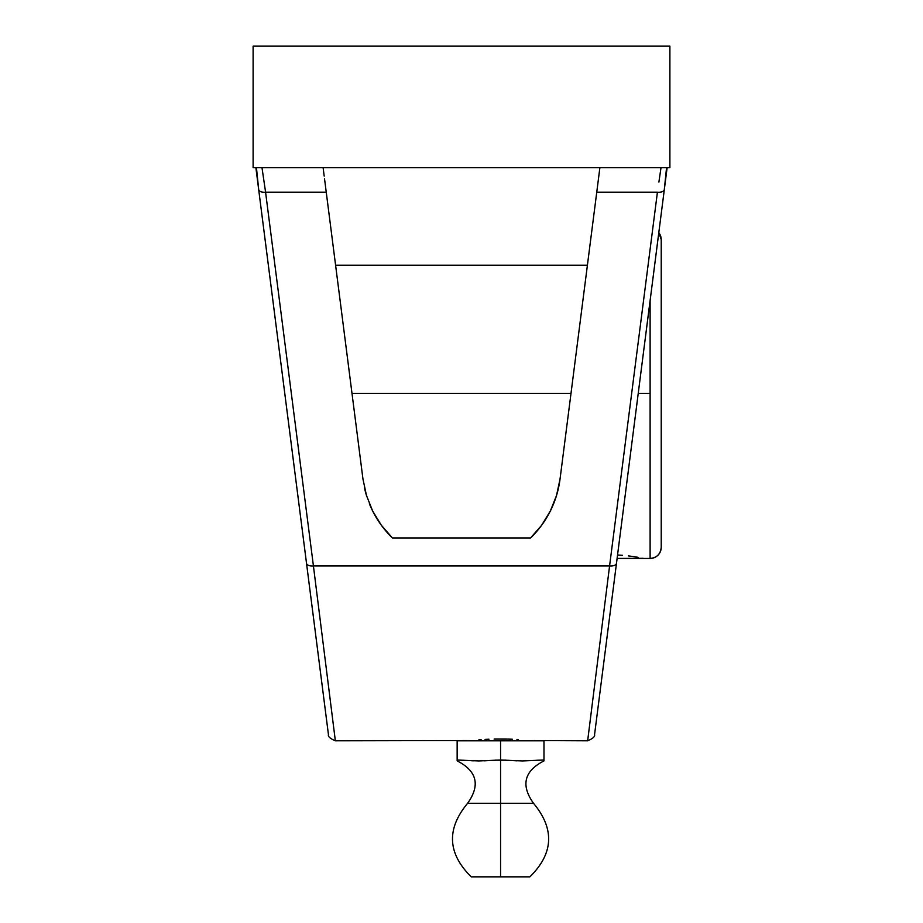 <?xml version="1.0" encoding="UTF-8"?>
<svg xmlns="http://www.w3.org/2000/svg" width="923" height="923" viewBox="0 0 923 923"><rect width="100%" height="100%" fill="white"/><g stroke="black" fill="none" stroke-linecap="round" stroke-linejoin="round"><path stroke-width="1.38" d="M622.31 517.791L616.276 564.888M661.226 239.611L661.226 547.339A11.111 11.111 180 0 1 650.115 558.45L650.115 300.563L650.115 393.475L638.22 393.475L650.115 393.475L650.115 558.45A11.111 11.111 0 0 0 661.226 547.339L661.226 239.611A11.111 11.111 180 0 0 658.803 232.677L661.226 239.611M543.982 760.783L543.982 740.8L500.566 740.8L500.566 760.01L500.566 740.8L457.15 740.8L457.15 760.898C476.995 771.028 480.479 785.161 467.626 803.287L500.566 803.287L500.566 760.01L478.864 760.933L457.15 760.01L457.15 740.8L543.982 740.8L543.982 760.01L522.28 760.933L500.566 760.01L500.566 803.287L533.506 803.287C520.653 785.161 524.149 771.04 543.982 760.898L543.982 760.01L536.355 760.298M516.845 760.817L508.746 760.333M471.249 876.85C447.517 853.44 446.305 828.923 467.626 803.287L500.566 803.287L500.566 876.85L471.249 876.85L529.883 876.85L500.566 876.85L500.566 803.287L533.506 803.287C554.827 828.923 553.615 853.44 529.883 876.85M622.437 555.311L617.914 555M643.193 558.311L617.106 558.45L650.115 558.45C656.853 557.78 660.556 554.077 661.226 547.339M638.001 557.319L633.686 556.615L638.001 557.319M628.436 555.911L633.686 556.615L628.436 555.911M457.15 760.01L468.007 760.506L457.15 760.01L457.15 760.783M478.864 760.933L468.007 760.506M489.709 760.506L484.298 760.817M506 760.171L495.143 760.171M533.125 760.506L522.28 760.933M508.042 760.287L508.711 760.333M535.825 760.333L538.559 760.171M471.238 760.702L473.43 760.817M489.017 739.219L485.036 739.381M494.105 739.092L507.396 739.104M478.933 739.704L481.102 739.577M532.906 740.546L587.651 740.8L609.584 565.926L313.416 565.926L335.349 740.8L468.226 740.546M512.346 739.231L509.531 739.15M509.45 739.15L508.331 739.115M518.068 739.473L516.926 739.415M364.493 487.921A99.315 99.315 0 0 0 366.523 495.639M369.362 503.693A99.315 99.315 0 0 0 392.413 537.947L381.418 525.349L372.696 511.088L366.5 495.559L362.981 479.21L326.246 192.192L265.582 192.192L313.416 565.926L609.584 565.926L657.418 192.192L596.754 192.192L560.019 479.21L556.5 495.559L550.304 511.088L541.582 525.349L530.587 537.947A99.315 99.315 0 0 0 560.019 479.21L556.5 495.559L550.304 511.088L541.582 525.349L530.587 537.947L541.582 525.349M570.991 393.475L352.009 393.475L570.991 393.475L587.409 265.236L335.591 265.236L352.009 393.475M392.413 537.947L530.587 537.947L392.413 537.947L381.418 525.349L372.696 511.088L366.5 495.559L362.981 479.21L326.246 192.192L265.582 192.192A6.946 3.427 172.7 0 1 258.694 189.63L328.461 734.731M609.584 565.926L587.663 740.719L609.584 565.926A6.946 3.427 7.3 0 0 616.472 563.353A6.946 3.427 -172.7 0 1 609.584 565.926L657.418 192.192L596.754 192.192L560.019 479.21M588.609 733.116L589.151 728.824M593.524 693.992L600.527 638.151M594.539 734.731L664.306 189.63A6.946 3.427 -172.7 0 1 657.418 192.192A6.946 3.427 7.3 0 0 664.306 189.63L666.556 167.709M607.703 631.897L608.695 624.11M609.953 614.314L611.614 601.311M613.726 584.813L616.264 564.98M256.444 167.709L258.728 189.919L256.421 171.886M327.988 682.085L333.849 728.824M313.416 565.926L335.337 740.719L313.416 565.926A6.946 3.427 172.7 0 1 306.528 563.353A6.946 3.427 -7.3 0 0 313.416 565.926L265.582 192.192L261.994 167.709L257.84 167.709M258.728 189.919L322.565 688.639M324.954 182.062L326.246 192.192L324.954 182.062M324.192 176.108L323.165 168.136M325.15 183.608L324.55 178.924M327.146 199.183L325.854 189.146M329.592 218.301L327.146 199.253M587.409 265.236L335.591 265.236L331.288 231.569M590.605 240.188L589.509 248.76M597.146 189.146L591.712 231.569M598.45 178.924L597.85 183.608M599.835 168.136L598.808 176.108M599.05 174.274L596.754 192.192L599.05 174.274M658.895 182.085L661.006 167.709L658.895 182.085M665.16 167.709L661.006 167.709M587.651 740.8C592.854 738.596 595.15 736.542 594.55 734.662L667.121 167.709M655.584 257.829L661.433 212.071M669.89 46.15L669.89 167.709L669.89 46.15L253.11 46.15L669.89 46.15M255.879 167.709L328.45 734.662C327.85 736.542 330.146 738.596 335.349 740.8M258.694 189.63A6.946 3.427 -7.3 0 0 265.582 192.192L261.994 167.709M253.11 46.15L253.11 167.709L669.89 167.709L253.11 167.709L253.11 46.15"/></g></svg>
